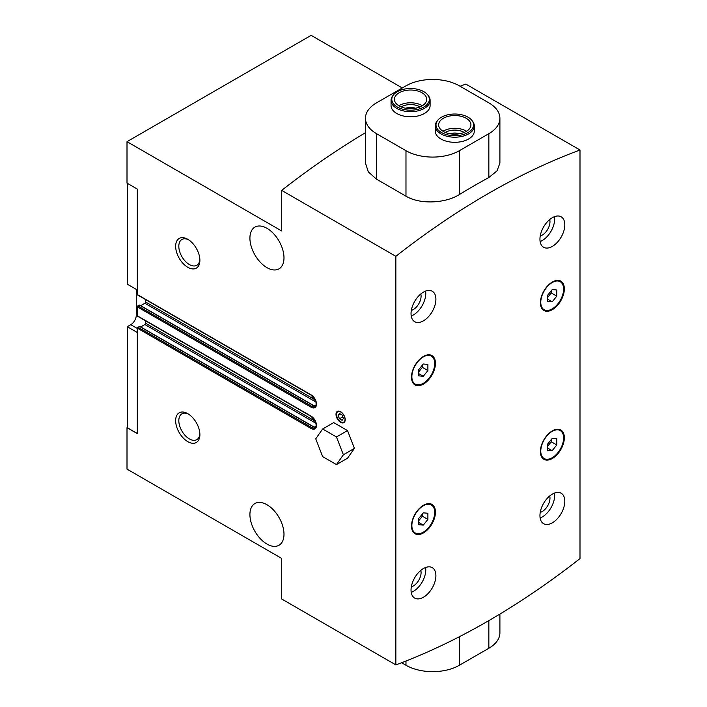 <?xml version="1.0" encoding="UTF-8"?>
<svg xmlns="http://www.w3.org/2000/svg" width="707" height="707" viewBox="0 0 707 707"><rect width="100%" height="100%" fill="white"/><g stroke="black" fill="none" stroke-linecap="round" stroke-linejoin="round"><path stroke-width="1.06" d="M579.996 149.999A742.191 428.504 120 0 0 395.849 256.314L395.849 664.898A742.191 428.504 120 0 0 579.996 558.592L579.996 149.999L465.825 84.08A742.191 428.504 120 0 0 460.089 86.254M365.457 132.713A742.191 428.504 120 0 0 281.686 190.395L281.686 230.968L127.004 141.665L127.004 183.131L137.317 189.078L137.317 294.545A0.778 0.451 120 0 0 137.476 294.899L311.31 395.266L315.905 401.541C316.329 405.235 316.056 406.923 315.083 406.613A6.77 3.906 -120 0 1 311.699 406.278L137.865 305.919A0.778 0.451 120 0 0 137.317 306.873L137.317 315.808A0.778 0.451 120 0 0 137.476 316.162L311.31 416.529L315.905 422.804C316.329 426.498 316.056 428.186 315.083 427.876A6.77 3.906 -120 0 1 311.699 427.541L137.865 327.182A0.778 0.451 120 0 0 137.317 328.136L137.317 433.603L127.004 427.655L127.004 469.112L281.686 558.415L281.686 598.988L395.849 664.898M395.849 256.314L281.686 190.395M405.977 150.697L405.977 196.184C419.905 204.65 445.41 203.439 459.382 194.531A742.191 428.504 -60 0 1 488.846 177.519L497.03 170.882L499.902 163.105L499.902 118.272A37.763 21.802 0 0 0 488.846 102.86L459.382 85.847A37.763 21.802 0 0 0 405.977 85.847L376.522 102.86A37.763 21.802 0 0 0 365.457 118.272A37.763 21.802 0 0 0 376.522 133.685L405.977 150.697A37.763 21.802 0 0 0 459.382 150.697L488.846 133.685A37.763 21.802 0 0 0 499.902 118.272M405.977 196.184L376.522 179.171L368.32 171.898L365.457 163.105M420.815 293.971A10.941 6.319 -60 0 1 413.348 309.533A10.941 6.319 -60 0 1 411.333 310.391M549.71 219.55A10.941 6.319 -60 0 1 542.242 235.113A10.941 6.319 -60 0 1 540.236 235.97M420.815 570.39A10.941 6.319 -60 0 1 413.348 585.953A10.941 6.319 -60 0 1 411.333 586.81M549.71 495.969A10.941 6.319 -60 0 1 542.242 511.532A10.941 6.319 -60 0 1 540.236 512.389M402.301 87.977L311.151 35.35L127.004 141.665M340.606 411.704A6.513 3.756 60 0 1 344.866 417.439A6.513 3.756 60 0 1 343.867 422.653A6.513 3.756 60 0 1 337.354 418.898A6.513 3.756 60 0 1 337.354 411.377A6.513 3.756 60 0 1 340.606 411.704M266.954 228.308A24.091 13.91 60 0 1 282.694 249.536A24.091 13.91 60 0 1 279 268.837A24.091 13.91 60 0 1 254.909 254.935A24.091 13.91 60 0 1 254.909 227.115A24.091 13.91 60 0 1 266.954 228.308M266.954 504.727A24.091 13.91 60 0 1 282.694 525.955A24.091 13.91 60 0 1 279 545.256A24.091 13.91 60 0 1 254.909 531.355A24.091 13.91 60 0 1 254.909 503.534A24.091 13.91 60 0 1 266.954 504.727M187.77 239.302L187.77 239.302A17.136 9.889 60 0 1 199.887 260.291A17.136 9.889 60 0 1 187.77 267.281A17.136 9.889 60 0 1 175.654 246.301A17.136 9.889 60 0 1 187.77 239.302L187.77 239.302M187.77 413.657L187.77 413.657A17.136 9.889 60 0 1 199.887 434.646A17.136 9.889 60 0 1 187.77 441.645A17.136 9.889 60 0 1 175.654 420.656A17.136 9.889 60 0 1 187.77 413.657M423.475 384.06A16.924 9.774 -60 0 1 415.009 384.9A16.924 9.774 -60 0 1 415.009 365.351A16.924 9.774 -60 0 1 431.942 355.577A16.924 9.774 -60 0 1 434.531 369.142A16.924 9.774 -60 0 1 423.475 384.06M552.37 309.639A16.924 9.774 -60 0 1 543.913 310.479A16.924 9.774 -60 0 1 543.913 290.93A16.924 9.774 -60 0 1 560.837 281.156A16.924 9.774 -60 0 1 563.435 294.722A16.924 9.774 -60 0 1 552.37 309.639M552.37 458.481A16.924 9.774 -60 0 1 543.913 459.32A16.924 9.774 -60 0 1 543.913 439.772A16.924 9.774 -60 0 1 560.837 430.006A16.924 9.774 -60 0 1 563.435 443.563A16.924 9.774 -60 0 1 552.37 458.481M423.475 532.901A16.924 9.774 -60 0 1 415.009 533.741A16.924 9.774 -60 0 1 415.009 514.192A16.924 9.774 -60 0 1 431.942 504.418A16.924 9.774 -60 0 1 434.531 517.984A16.924 9.774 -60 0 1 423.475 532.901M552.37 246.381A17.578 10.145 -60 0 1 543.586 247.256A17.578 10.145 -60 0 1 543.586 226.956A17.578 10.145 -60 0 1 561.164 216.81A17.578 10.145 -60 0 1 563.859 230.897A17.578 10.145 -60 0 1 552.37 246.381M552.37 522.8A17.578 10.145 -60 0 1 543.586 523.675A17.578 10.145 -60 0 1 543.586 503.375A17.578 10.145 -60 0 1 561.164 493.23A17.578 10.145 -60 0 1 563.859 507.317A17.578 10.145 -60 0 1 552.37 522.8M423.475 320.801A17.578 10.145 -60 0 1 414.682 321.676A17.578 10.145 -60 0 1 414.682 301.376A17.578 10.145 -60 0 1 432.26 291.231A17.578 10.145 -60 0 1 434.955 305.309A17.578 10.145 -60 0 1 423.475 320.801M423.475 597.221A17.578 10.145 -60 0 1 414.682 598.095A17.578 10.145 -60 0 1 414.682 577.796A17.578 10.145 -60 0 1 432.26 567.65A17.578 10.145 -60 0 1 434.955 581.728A17.578 10.145 -60 0 1 423.475 597.221M145.607 299.591L145.607 301.986A1.043 0.601 120 0 1 144.864 303.259L140.693 305.671M139.712 305.283L137.865 305.919M145.607 320.854L145.607 323.249A1.043 0.601 120 0 1 144.864 324.522L140.693 326.934M139.712 326.546L137.865 327.182M137.317 433.497L127.278 427.708L127.278 326.705L137.317 332.502M137.317 328.463L130.777 324.69L127.278 326.705M130.777 324.69A7.812 4.507 120 0 0 136.301 315.119L136.301 289.393M137.317 289.976L127.278 284.179L127.278 183.29M425.596 567.5A17.578 10.145 -60 0 1 413.348 591.379A17.578 10.145 -60 0 1 411.227 592.386M425.596 291.081A17.578 10.145 -60 0 1 413.348 314.96A17.578 10.145 -60 0 1 411.227 315.967M554.491 493.088A17.578 10.145 -60 0 1 542.242 516.958A17.578 10.145 -60 0 1 540.13 517.966M554.491 216.669A17.578 10.145 -60 0 1 542.242 240.539A17.578 10.145 -60 0 1 540.13 241.547M199.86 433.691A14.9 8.608 60 0 1 196.802 439.648A14.9 8.608 60 0 1 181.902 431.04A14.9 8.608 60 0 1 181.902 413.834A14.9 8.608 60 0 1 188.592 414.161M199.86 259.328A14.9 8.608 60 0 1 196.802 265.284A14.9 8.608 60 0 1 181.902 256.685A14.9 8.608 60 0 1 181.902 239.479A14.9 8.608 60 0 1 188.592 239.806M344.132 422.477A6.513 3.756 60 0 1 341.163 422.017A6.513 3.756 60 0 1 340.977 421.902M336.559 414.258A6.513 3.756 60 0 1 336.559 414.046A6.513 3.756 60 0 1 337.646 411.244M340.792 412.022A5.992 3.455 60 0 1 345.034 419.357A5.992 3.455 60 0 1 340.792 421.805A5.992 3.455 60 0 1 336.559 414.47A5.992 3.455 60 0 1 340.792 412.022M342.126 415.018L339.466 413.489L338.14 415.38L339.466 418.8L342.126 420.338L343.452 418.447L342.126 415.018M340.438 414.046L338.14 415.38M342.833 416.856L339.466 418.8M423.29 525.115L427.894 519.389L427.894 513.247L423.29 512.84L418.685 518.567L418.685 524.7L423.29 525.115L418.685 522.455M552.194 450.695L556.789 444.968L556.789 438.826L552.194 438.42L547.589 444.146L547.589 450.279L552.194 450.695L547.589 448.035M552.194 301.854L556.789 296.127L556.789 289.985L552.194 289.578L547.589 295.305L547.589 301.438L552.194 301.854L547.589 299.194M423.29 376.274L427.894 370.548L427.894 364.405L423.29 363.999L418.685 369.726L418.685 375.859L423.29 376.274L418.685 373.614M418.685 520.776L422.371 516.198L422.371 513.98M422.371 516.198L427.894 519.389M418.685 371.935L422.371 367.357L422.371 365.139M422.371 367.357L427.894 370.548M547.589 297.514L551.266 292.937L551.266 290.718M551.266 292.937L556.789 296.127M547.589 446.356L551.266 441.778L551.266 439.56M551.266 441.778L556.789 444.968M393.437 94.924L392.756 95.807A19.531 11.277 0 0 0 391.051 100.412L391.051 105.52A19.531 11.277 0 0 0 396.777 113.491A19.531 11.277 0 0 0 418.058 115.93A19.531 11.277 0 0 0 430.112 105.52L430.112 100.412A19.531 11.277 0 0 0 428.415 95.807L427.726 94.924A18.78 10.844 0 0 0 410.581 88.508A18.78 10.844 0 0 0 393.437 94.924A18.78 10.844 0 0 0 397.307 107.013A18.78 10.844 0 0 0 421.231 108.277A18.78 10.844 0 0 0 427.726 94.924M437.633 120.437L436.953 121.321A19.531 11.277 0 0 0 435.247 125.926L435.247 131.034A19.531 11.277 0 0 0 440.965 139.005A19.531 11.277 0 0 0 462.254 141.453A19.531 11.277 0 0 0 474.309 131.034L474.309 125.926A19.531 11.277 0 0 0 472.612 121.321L471.923 120.437A18.78 10.844 0 0 0 454.778 114.021A18.78 10.844 0 0 0 437.633 120.437A18.78 10.844 0 0 0 441.495 132.527A18.78 10.844 0 0 0 465.427 133.791A18.78 10.844 0 0 0 471.923 120.437M459.727 133.738A10.905 6.292 0 0 0 449.829 133.738M464.199 132.43A13.018 7.521 0 0 0 445.357 132.43M415.53 108.224A10.905 6.292 0 0 0 405.632 108.224M420.011 106.916A13.018 7.521 0 0 0 401.161 106.916M466.549 131.246A16.146 9.324 0 0 0 443.006 131.246M443.36 131.458A16.146 9.324 0 0 0 460.955 133.473A16.146 9.324 0 0 0 470.924 124.865A16.146 9.324 0 0 0 454.778 115.541A16.146 9.324 0 0 0 438.632 124.865A16.146 9.324 0 0 0 443.36 131.458M435.247 125.926A19.531 11.277 0 0 0 440.965 133.897A19.531 11.277 0 0 0 462.254 136.345A19.531 11.277 0 0 0 474.309 125.926M422.362 105.732A16.146 9.324 0 0 0 398.81 105.732M399.163 105.944A16.146 9.324 0 0 0 416.759 107.959A16.146 9.324 0 0 0 426.728 99.351A16.146 9.324 0 0 0 410.581 90.028A16.146 9.324 0 0 0 394.435 99.351A16.146 9.324 0 0 0 399.163 105.944M391.051 100.412A19.531 11.277 0 0 0 396.777 108.383A19.531 11.277 0 0 0 418.058 110.831A19.531 11.277 0 0 0 430.112 100.412M499.902 614.065L499.902 632.836A37.763 21.802 180 0 1 488.846 648.257L459.382 665.26A37.763 21.802 180 0 1 405.977 665.26L401.594 662.733M333.695 422.6L347.517 430.581L354.428 448.388L347.517 458.216L336.47 464.596L343.381 454.769L336.47 436.953L322.648 428.972L333.695 422.6M336.47 436.953L347.517 430.581M343.381 454.769L354.428 448.388M322.648 428.972L315.737 438.808L322.648 456.616L336.47 464.596M313.537 405.624L311.699 406.278A0.778 0.451 120 0 0 311.151 407.241A7.556 4.357 -120 0 0 316.489 404.157A7.556 4.357 -120 0 0 311.151 394.904L137.317 294.545M311.151 407.241L137.317 306.873M313.537 426.887L311.699 427.541A0.778 0.451 120 0 0 311.151 428.504A7.556 4.357 -120 0 0 316.489 425.42A7.556 4.357 -120 0 0 311.151 416.167L137.317 315.808M311.151 428.504L137.317 328.136M315.322 399.976L145.607 301.986M316.047 402.097L144.864 303.259M316.109 405.12L314.695 405.933M315.684 406.057A6.77 3.906 -120 0 1 313.174 405.429L139.341 305.07M315.322 421.239L145.607 323.249M316.047 423.36L144.864 324.522M316.109 426.383L314.695 427.196M315.684 427.32A6.77 3.906 -120 0 1 313.174 426.692L139.341 326.334M137.317 315.702L136.301 315.119M423.29 532.159A16.146 9.324 -60 0 1 413.401 518.09A16.146 9.324 -60 0 1 433.179 506.672A16.146 9.324 -60 0 1 423.29 532.159M552.194 457.738A16.146 9.324 -60 0 1 542.304 443.669A16.146 9.324 -60 0 1 562.074 432.251A16.146 9.324 -60 0 1 552.194 457.738M552.194 308.897A16.146 9.324 -60 0 1 542.304 294.828A16.146 9.324 -60 0 1 562.074 283.41A16.146 9.324 -60 0 1 552.194 308.897M423.29 383.318A16.146 9.324 -60 0 1 413.401 369.248A16.146 9.324 -60 0 1 433.179 357.83A16.146 9.324 -60 0 1 423.29 383.318M376.522 133.685L376.522 179.171M459.382 150.697L459.382 194.531M488.846 133.685L488.846 177.519M405.977 665.26L405.977 661.018M488.846 648.257L488.846 620.613M459.382 665.26L459.382 636.724M315.702 406.03L313.431 405.403L139.606 305.044M315.702 427.293L313.431 426.666L139.606 326.307M414.275 533.317C416.847 534.678 419.799 534.412 423.131 532.512C428.469 529.128 432.171 524.002 434.222 517.162C435.759 510.825 434.752 506.433 431.199 503.994M543.17 458.896C545.751 460.257 548.703 459.992 552.026 458.092C557.372 454.707 561.066 449.581 563.126 442.741C564.663 436.405 563.656 432.012 560.103 429.573M543.17 310.055C545.751 311.416 548.703 311.151 552.026 309.251C557.372 305.866 561.066 300.74 563.126 293.9C564.663 287.563 563.656 283.171 560.103 280.732M414.275 384.475C416.847 385.836 419.799 385.571 423.131 383.671C428.469 380.286 432.171 375.161 434.222 368.32C435.759 361.984 434.752 357.592 431.199 355.153M365.457 118.272L365.457 163.131"/></g></svg>
